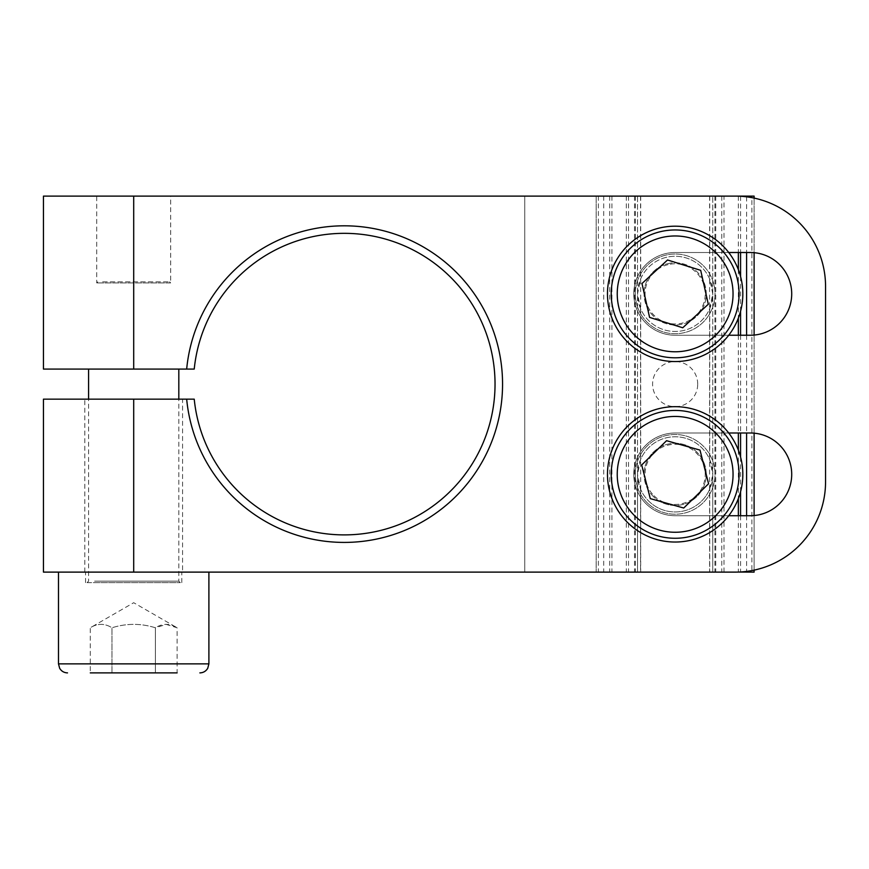 <?xml version="1.0" encoding="UTF-8"?>
<svg xmlns="http://www.w3.org/2000/svg" width="869" height="869" viewBox="0 0 869 869"><rect width="100%" height="100%" fill="white"/><g stroke="black" fill="none" stroke-linecap="round" stroke-linejoin="round"><path stroke-width="0.65" stroke-dasharray="4.34 3.26" d="M172.768 369.075L88.573 369.075L172.768 369.075M167.684 582.643L85.564 582.643L167.684 582.643M93.309 582.643L180.317 582.643L93.309 582.643M102.607 281.838L169.585 281.838L102.607 281.838M169.585 281.838L170.672 282.925L96.72 282.925L170.672 282.925L170.672 196.112L96.72 196.112L170.672 196.112M111.982 672.888L111.982 627.766L111.982 672.888L90.278 672.888L90.278 627.766L133.696 602.706L177.113 627.766C169.879 623.247 162.633 623.247 155.399 627.766C140.93 623.247 126.461 623.247 111.982 627.766C104.747 623.247 97.513 623.247 90.278 627.766C97.513 623.247 104.747 623.247 111.982 627.766C126.461 623.247 140.93 623.247 155.399 627.766L166.251 624.409L177.113 627.766L177.113 672.888L90.278 672.888L177.113 672.888L155.399 672.888L155.399 627.766L155.399 672.888M723.986 572.117L723.986 196.112L637.542 196.112L637.542 474.355L640.551 489.095A37.606 37.606 0 0 0 709.734 489.095L712.743 474.355L712.743 572.117L738.357 572.117M709.734 572.117L712.743 572.117L712.743 196.112L712.743 474.355L709.734 459.625A37.606 37.606 0 0 0 640.551 459.625L637.542 474.355L637.542 572.117L709.734 572.117L709.734 489.095M709.734 308.604L712.743 293.874L709.734 279.134A37.606 37.606 0 0 0 640.551 279.134L637.542 293.874L640.551 308.604A37.606 37.606 0 0 0 709.734 308.604L709.734 459.625M751.902 196.112L596.188 196.112L637.542 196.112L637.542 572.117L754.107 572.117L754.107 196.112L751.902 196.112L751.902 572.117M667.859 263.655A31.088 31.088 0 0 1 705.845 288.986A31.088 31.088 0 0 1 677.592 324.865A31.088 31.088 0 0 1 644.059 293.874A31.088 31.088 0 0 0 690.692 320.791A31.088 31.088 0 0 0 690.692 266.946A31.088 31.088 0 0 0 644.059 293.874A31.088 31.088 0 0 1 667.859 263.655M653.249 496.427A31.088 31.088 0 0 1 644.059 474.355A31.088 31.088 0 0 0 690.692 501.283A31.088 31.088 0 0 0 690.692 447.437A31.088 31.088 0 0 0 644.059 474.355A31.088 31.088 0 0 1 683.153 444.32A31.088 31.088 0 0 1 702.109 489.834A31.088 31.088 0 0 1 653.249 496.427M697.709 384.12A22.561 22.561 0 0 0 675.148 361.558A22.561 22.561 0 0 0 652.586 384.12A22.561 22.561 0 0 0 675.148 406.67A22.561 22.561 0 0 0 697.709 384.12M754.107 198.089L754.107 252.683M754.107 335.065L754.107 433.164M754.107 515.545L754.107 570.14M596.188 196.112L596.188 572.117L596.188 196.112M666.338 257.322A37.606 37.606 0 0 0 647.894 319.781A37.606 37.606 0 0 0 711.211 304.519A37.606 37.606 0 0 0 666.338 257.322M648.665 501.044A37.606 37.606 0 0 0 711.505 483.946A37.606 37.606 0 0 0 665.274 438.074A37.606 37.606 0 0 0 648.665 501.044M635.608 298.893A39.855 39.855 0 0 1 690.573 257.115A39.855 39.855 0 0 1 699.263 325.603A39.855 39.855 0 0 1 635.608 298.893A39.855 39.855 0 0 0 699.263 325.603A39.855 39.855 0 0 0 690.573 257.115A39.855 39.855 0 0 0 635.608 298.893M668.098 264.632A30.078 30.078 0 0 0 653.347 314.6A30.078 30.078 0 0 0 703.999 302.39A30.078 30.078 0 0 0 668.098 264.632M690.127 356.018A63.926 63.926 0 0 1 613.84 275.777A63.926 63.926 0 0 1 721.466 249.827A63.926 63.926 0 0 1 690.127 356.018M708.3 304.237L700.696 270.346L667.544 259.983L641.995 283.511L649.588 317.402L682.741 327.765L708.3 304.237M648.328 503.835A39.855 39.855 0 0 1 663.025 436.39A39.855 39.855 0 0 1 714.09 482.838A39.855 39.855 0 0 1 648.328 503.835A39.855 39.855 0 0 0 714.09 482.838A39.855 39.855 0 0 0 663.025 436.39A39.855 39.855 0 0 0 648.328 503.835M653.955 495.71A30.078 30.078 0 0 0 704.227 482.034A30.078 30.078 0 0 0 667.251 445.33A30.078 30.078 0 0 0 653.955 495.71M720.173 428.982A63.926 63.926 0 0 1 691.93 536.032A63.926 63.926 0 0 1 613.34 458.05A63.926 63.926 0 0 1 720.173 428.982M666.566 440.702L641.702 464.958L650.284 498.621L683.729 508.017L708.583 483.751L700.001 450.099L666.566 440.702M182.577 572.117L84.814 572.117L182.577 572.117L182.577 399.153L84.814 399.153L182.577 399.153M167.684 572.117L85.564 572.117L167.684 572.117M186.813 572.117L58.495 572.117L186.813 572.117M728.722 515.719L675.148 515.719A41.364 41.364 0 0 1 633.783 474.355A41.364 41.364 0 0 1 675.148 433.001L728.722 433.001A67.684 67.684 0 0 1 629.601 524.42A67.684 67.684 0 0 1 629.254 424.604A67.684 67.684 0 0 1 728.722 433.001M728.722 335.238A67.684 67.684 0 0 1 608.007 302.39A67.684 67.684 0 0 1 728.722 252.51A67.684 67.684 0 0 1 728.722 335.238L675.148 335.238A41.364 41.364 0 0 1 633.783 293.874A41.364 41.364 0 0 1 675.148 252.51L728.722 252.51M186.672 399.153L194.232 399.153A150.782 150.782 0 0 0 423.953 512.113A150.782 150.782 0 0 0 423.953 256.116A150.782 150.782 0 0 0 194.232 369.075L186.672 369.075A158.299 158.299 0 0 1 427.711 249.599A158.299 158.299 0 0 1 427.711 518.63A158.299 158.299 0 0 1 186.672 399.153L133.696 399.153L133.696 572.117L43.45 572.117M43.45 399.153L133.696 399.153M186.672 369.075L43.45 369.075M43.45 196.112L524.746 196.112L524.746 572.117L133.696 572.117M524.746 196.112L735.304 196.112A90.246 90.246 0 0 1 825.55 286.357L825.55 481.882A90.246 90.246 0 0 1 735.304 572.117L524.746 572.117L524.746 196.112M750.349 252.51L675.148 252.51A41.364 41.364 0 0 0 633.783 293.874A41.364 41.364 0 0 0 675.148 335.238L750.349 335.238A41.364 41.364 0 0 0 791.713 293.874A41.364 41.364 0 0 0 750.349 252.51M750.349 433.001L675.148 433.001A41.364 41.364 0 0 0 633.783 474.355A41.364 41.364 0 0 0 675.148 515.719L750.349 515.719A41.364 41.364 0 0 0 791.713 474.355A41.364 41.364 0 0 0 750.349 433.001M84.814 572.117L84.814 399.153M94.612 581.144L178.818 581.144L94.612 581.144M58.495 663.862L208.897 663.862M640.551 489.095L640.551 572.117M640.551 308.604L640.551 459.625M709.734 196.112L709.734 279.134M640.551 196.112L640.551 279.134M715.752 196.112L715.752 572.117M721.77 196.112L721.77 572.117M738.357 196.166L738.357 252.51M738.357 269.694L738.357 318.054M738.357 335.238L738.357 433.001M738.357 450.175L738.357 498.545M738.357 515.719L738.357 572.063M740.573 196.264L740.573 252.51M740.573 276.548L740.573 311.2M740.573 335.238L740.573 433.001M740.573 457.029L740.573 491.691M740.573 515.719L740.573 571.965M746.59 196.818L746.59 252.51M746.59 335.238L746.59 433.001M746.59 515.719L746.59 571.411M714.905 196.112L714.905 572.117M709.593 196.112L709.593 572.117M640.703 196.112L640.703 572.117M635.38 196.112L635.38 572.117M598.383 196.112L598.383 572.117M603.705 196.112L603.705 572.117M609.723 196.112L609.723 572.117M611.928 196.112L611.928 572.117M626.31 196.112L626.31 572.117M628.526 196.112L628.526 572.117M634.533 196.112L634.533 572.117M133.696 196.112L133.696 369.075M180.317 582.643L178.818 581.144L178.818 399.153M87.063 582.643L88.573 581.144L88.573 399.153M97.795 281.838L96.72 282.925L96.72 196.112M181.817 582.643L181.817 572.117M85.564 582.643L85.564 572.117"/><path stroke-width="1.3" d="M90.278 672.888L177.113 672.888M155.399 672.888L111.982 672.888M754.107 198.089L754.107 196.112L723.986 196.112M738.357 572.063L754.107 572.117L754.107 570.14M754.107 252.683L754.107 335.065M754.107 433.164L754.107 515.545M690.127 356.018A63.926 63.926 0 0 0 721.466 249.827A63.926 63.926 0 0 0 613.84 275.777A63.926 63.926 0 0 0 690.127 356.018M700.696 270.346L708.3 304.237L682.741 327.765L649.588 317.402L641.995 283.511L667.544 259.983L700.696 270.346M720.173 428.982A63.926 63.926 0 0 0 613.34 458.05A63.926 63.926 0 0 0 691.93 536.032A63.926 63.926 0 0 0 720.173 428.982M641.702 464.958L666.566 440.702L700.001 450.099L708.583 483.751L683.729 508.017L650.284 498.621L641.702 464.958M629.601 524.42A67.684 67.684 0 0 1 654.563 409.886A67.684 67.684 0 0 1 741.279 488.769A67.684 67.684 0 0 1 629.601 524.42M186.672 399.153A158.299 158.299 0 0 0 427.711 518.63A158.299 158.299 0 0 0 427.711 249.599A158.299 158.299 0 0 0 186.672 369.075L194.232 369.075A150.782 150.782 0 0 1 423.953 256.116A150.782 150.782 0 0 1 423.953 512.113A150.782 150.782 0 0 1 194.232 399.153L43.45 399.153L43.45 572.117L735.304 572.117A90.246 90.246 0 0 0 825.55 481.882L825.55 286.357A90.246 90.246 0 0 0 735.304 196.112L43.45 196.112L43.45 369.075L186.672 369.075M728.722 433.001L750.349 433.001A41.364 41.364 0 0 1 791.713 474.355A41.364 41.364 0 0 1 750.349 515.719L728.722 515.719M728.722 252.51L750.349 252.51A41.364 41.364 0 0 1 791.713 293.874A41.364 41.364 0 0 1 750.349 335.238L728.722 335.238M608.007 302.39A67.684 67.684 0 0 1 701.337 231.458A67.684 67.684 0 0 1 716.099 347.763A67.684 67.684 0 0 1 608.007 302.39M199.87 672.888C203.324 672.769 205.953 671.237 207.745 668.272L208.897 663.862L58.495 663.862L59.646 668.272C61.438 671.237 64.056 672.769 67.51 672.888M738.357 252.51L738.357 269.694M738.357 318.054L738.357 335.238M738.357 433.001L738.357 450.175M738.357 498.545L738.357 515.719M740.573 252.51L740.573 276.548M740.573 311.2L740.573 335.238M740.573 433.001L740.573 457.029M740.573 491.691L740.573 515.719M746.59 196.112L746.59 196.818M746.59 252.51L746.59 335.238M746.59 433.001L746.59 515.719M746.59 571.411L746.59 572.117M688.715 350.164A57.908 57.908 0 0 1 619.608 277.483A57.908 57.908 0 0 1 717.11 253.976A57.908 57.908 0 0 1 688.715 350.164M715.937 433.251A57.908 57.908 0 0 1 690.344 530.231A57.908 57.908 0 0 1 619.152 459.582A57.908 57.908 0 0 1 715.937 433.251M133.696 572.117L133.696 399.153M133.696 369.075L133.696 196.112M178.818 399.153L178.818 369.075M88.573 399.153L88.573 369.075M208.897 663.862L208.897 572.117M58.495 663.862L58.495 572.117"/></g></svg>
